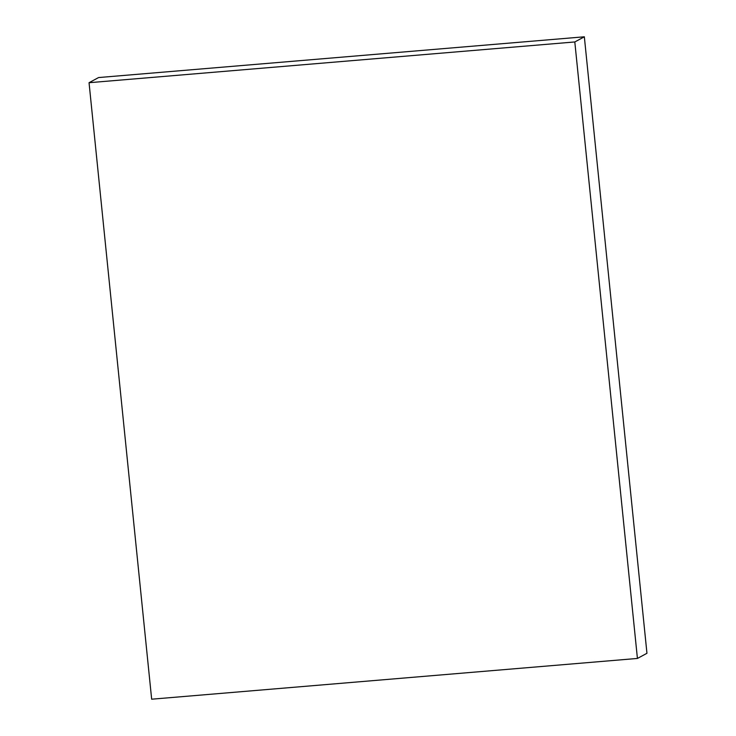 <?xml version="1.0" encoding="UTF-8"?>
<svg xmlns="http://www.w3.org/2000/svg" width="736" height="736" viewBox="0 0 736 736"><rect width="100%" height="100%" fill="white"/><g stroke="black" fill="none" stroke-linecap="round" stroke-linejoin="round"><path stroke-width="1.1" d="M584.338 36.8L646.953 653.292L637.422 658.444L151.662 699.2L89.047 82.708L98.578 77.556L584.338 36.8L574.807 41.952L637.422 658.444M574.807 41.952L89.047 82.708"/></g></svg>
